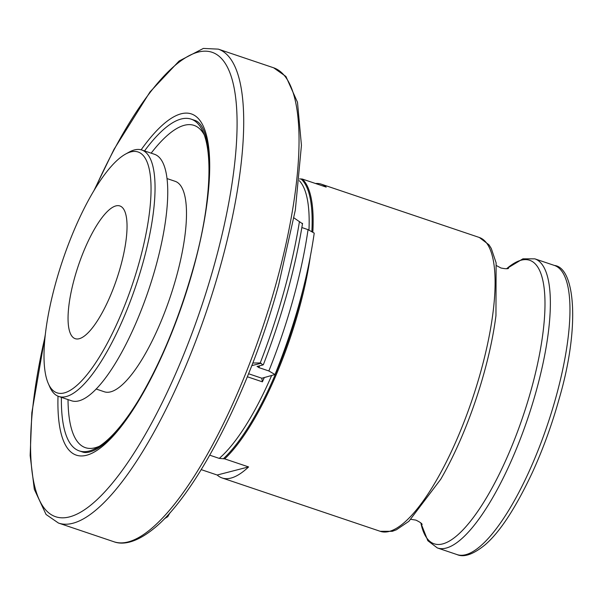 <?xml version="1.0" encoding="UTF-8"?>
<svg xmlns="http://www.w3.org/2000/svg" width="603" height="603" viewBox="0 0 603 603"><rect width="100%" height="100%" fill="white"/><g stroke="black" fill="none" stroke-linecap="round" stroke-linejoin="round"><path stroke-width="0.9" d="M120.623 266.368A70.023 20.321 108.6 0 1 75.164 338.66A70.023 20.321 108.6 0 1 74.471 278.262A70.023 20.321 108.6 0 1 119.929 205.97A70.023 20.321 108.6 0 1 120.623 266.368M55.672 283.101A127.037 36.866 108.6 0 1 125.65 154.036A127.037 36.866 108.6 0 1 139.421 261.521A127.037 36.866 108.6 0 1 48.255 383.44A127.037 36.866 108.6 0 1 55.672 283.101M125.65 154.036L129.034 152.16A130.037 37.74 108.6 0 1 141.833 150.019A130.037 37.74 108.6 0 1 143.13 262.184A130.037 37.74 108.6 0 1 58.702 396.442A130.037 37.74 108.6 0 1 49.815 386.983L48.255 383.44M141.833 150.019L154.534 154.3A130.037 37.74 108.6 0 1 155.83 266.466A130.037 37.74 108.6 0 1 71.395 400.731L58.702 396.442M167.069 178.586L175.217 181.337A111.035 32.223 108.6 0 1 176.317 277.109A111.035 32.223 108.6 0 1 104.229 391.746L96.088 389.003M143.8 391.226A175.051 50.803 108.6 0 1 79.234 450.878A175.051 50.803 108.6 0 1 61.393 397.354M144.532 150.923A175.051 50.803 108.6 0 1 191.143 119.145A175.051 50.803 108.6 0 1 206.384 205.713M299.487 178.94L302.284 179.038L326.2 187.103A155.046 44.999 -71.4 0 0 321.256 184.149A155.046 44.999 -71.4 0 0 315.527 183.508M170.121 512.558L167.732 516.718L164.34 518.791M253.2 362.998L260.232 362.961L263.029 364.905L257.021 366.526M293.993 217.917L302.224 223.577M257.217 366.405L258.868 367.596L268.848 370.966L274.998 374.531L261.694 378.285M248.572 373.747L261.77 378.202L262.38 381.835L247.351 376.762M301.862 227.55L308.043 229.63L314.216 233.112M201.229 469.631L217.186 475.021A155.046 44.999 -71.4 0 0 222.13 477.968A155.046 44.999 -71.4 0 0 248.594 466.926L224.685 458.86L219.243 458.393L209.761 455.19M248.594 466.926L217.186 475.021M506.656 268.712A149.642 43.431 108.6 0 1 531.303 389.289A149.642 43.431 108.6 0 1 468.78 523.314A149.642 43.431 108.6 0 1 420.871 523.005M99.344 446.25A170.046 49.348 108.6 0 1 68.026 399.593M141.132 149.808A180.048 52.257 108.6 0 1 203.739 127.173A180.048 52.257 108.6 0 1 193.171 269.255A180.048 52.257 108.6 0 1 106.837 442.489A180.048 52.257 108.6 0 1 58.016 396.186M94.754 189.35A245.067 71.124 108.6 0 1 216.552 54.413A245.067 71.124 108.6 0 1 214.608 263.737A245.067 71.124 108.6 0 1 75.006 515A245.067 71.124 108.6 0 1 45.067 336.632M93.751 191.023L113.967 149.416L149.989 91.965L179.099 61.024L203.369 48.428L218.301 49.129A250.072 72.579 108.6 0 1 220.788 264.838A250.072 72.579 108.6 0 1 58.423 523.035L113.756 541.698A250.072 72.579 108.6 0 0 276.114 283.508A250.072 72.579 108.6 0 0 273.626 67.792L285.92 76.468L297.49 102.261L301.44 145.323L295.334 210.04L278.654 284.918C250.117 389.53 196.239 495.123 153.313 528.989C134.906 543.718 121.912 544.803 113.756 541.698M479.34 237.484A155.046 44.999 108.6 0 1 480.885 371.222A155.046 44.999 108.6 0 1 380.222 531.303L392.327 531.311L396.359 529.803L408.909 521.293L440.763 479.227A151.775 44.049 108.6 0 0 484.066 372.94A151.775 44.049 108.6 0 0 495.96 315.595L496.111 262.825L491.272 248.451L488.98 244.81L479.34 237.484L321.256 184.149M506.55 268.719L522.914 258.838L534.853 258.853A152.544 44.268 108.6 0 1 536.376 390.435A152.544 44.268 108.6 0 1 437.333 547.931L456.938 554.549A152.544 44.268 108.6 0 0 555.981 397.045A152.544 44.268 108.6 0 0 554.466 265.463C574.991 267.596 580.372 326.713 559.154 398.809C552.024 424.384 543.16 448.805 532.555 472.081C515.844 507.711 500.038 531.944 485.144 544.773C473.34 554.413 463.941 557.669 456.938 554.549M302.284 179.038A155.046 44.999 108.6 0 1 312.859 231.703M310.176 257.504A155.046 44.999 108.6 0 1 298.884 309.821A155.046 44.999 108.6 0 1 224.685 458.86M299.442 221.565A224.565 65.177 108.6 0 1 260.232 362.961M264.318 377.531A153.041 44.418 108.6 0 1 262.38 381.835M308.043 229.63A200.06 58.061 108.6 0 1 268.848 370.966M259.591 365.795A200.06 58.061 108.6 0 1 258.868 367.596M300.957 178.91A154.541 44.856 108.6 0 1 311.887 231.175M303.497 287.571A154.541 44.856 108.6 0 1 223.351 458.732M299.307 180.681A153.041 44.418 108.6 0 1 308.97 229.954M271.561 375.661A153.041 44.418 108.6 0 1 219.243 458.393M151.157 153.162A170.046 49.348 108.6 0 1 204.342 135.012M261.114 363.24L251.783 365.644M508.54 268.327C507.734 268.976 505.193 268.863 500.935 267.996L496.616 265.674M422.138 524.452C421.881 523.442 419.801 521.994 415.882 520.11L411.042 519.341M191.143 119.145L194.317 120.216C213.47 124.851 215.105 192.711 192.892 269.451C177.983 321.949 158.936 367.061 135.75 404.786C119.937 429.54 106.053 444.735 94.106 450.373C89.161 452.567 85.264 453.087 82.407 451.949L79.234 450.878M218.301 49.129L273.626 67.792M534.853 258.853L554.466 265.463M263.345 364.709C282.076 316.168 295.146 269.044 302.548 223.336M275.006 374.531C294.603 325.831 307.681 278.692 314.223 233.112M222.13 477.968L380.222 531.303M420.788 522.929L427.829 540.71L437.333 547.931M45.278 334.688L31.846 412.678L30.15 455.521L34.318 489.319L46.062 514.48L58.423 523.035"/></g></svg>
